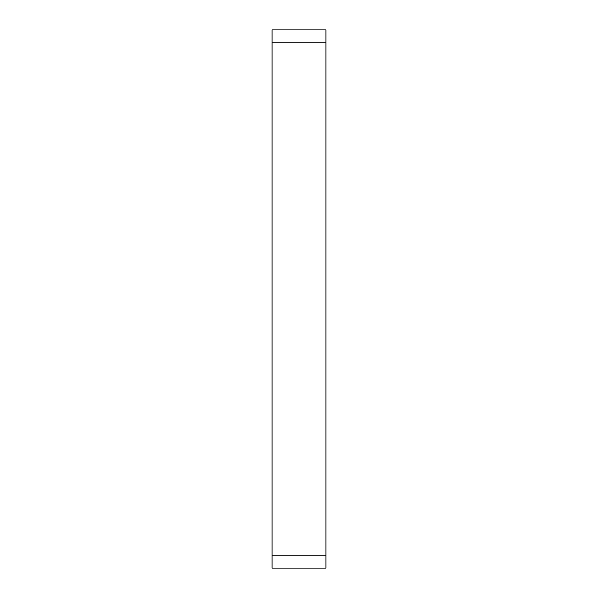 <?xml version="1.0" encoding="UTF-8"?>
<svg xmlns="http://www.w3.org/2000/svg" width="598" height="598" viewBox="0 0 598 598"><rect width="100%" height="100%" fill="white"/><g stroke="black" fill="none" stroke-linecap="round" stroke-linejoin="round"><path stroke-width="0.9" d="M272.09 42.817L272.09 568.1L325.91 568.1L325.91 29.9L272.09 29.9L272.09 42.817L325.91 42.817M272.09 555.183L325.91 555.183"/></g></svg>
